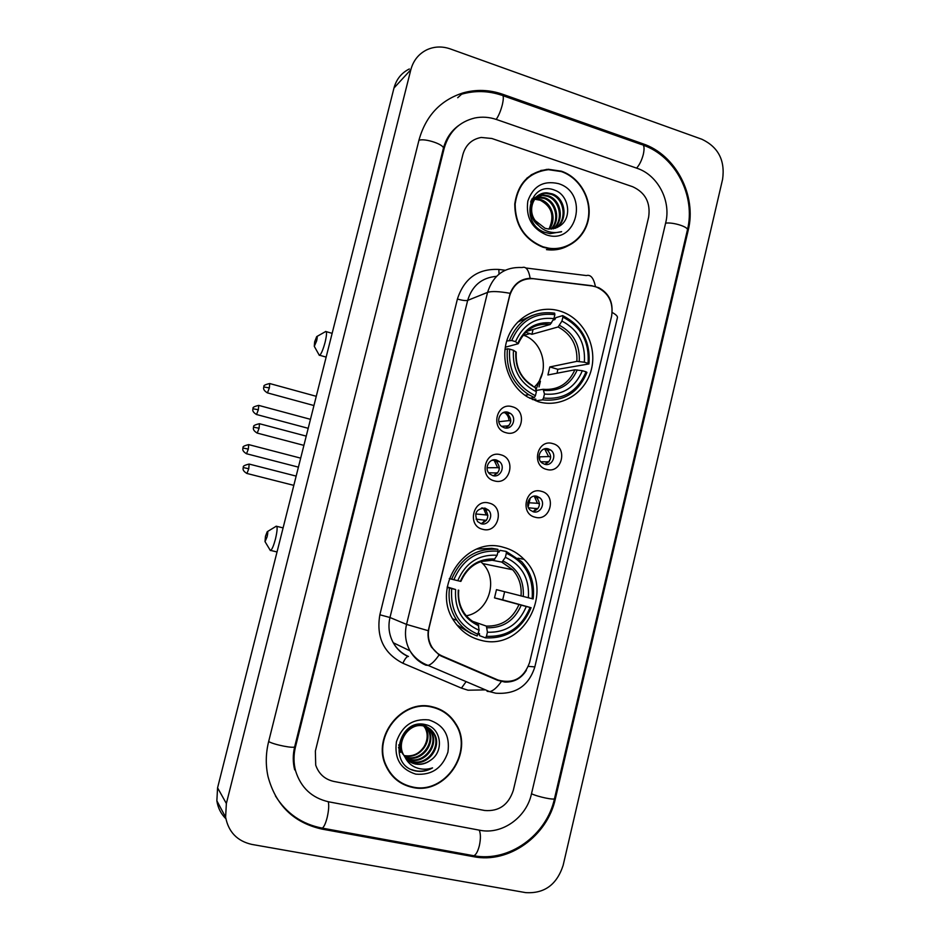 <?xml version="1.0" encoding="UTF-8"?>
<svg xmlns="http://www.w3.org/2000/svg" width="940" height="940" viewBox="0 0 940 940"><rect width="100%" height="100%" fill="white"/><g stroke="black" fill="none" stroke-linecap="round" stroke-linejoin="round"><path stroke-width="1.41" d="M503.405 547.292C465.1 535.33 429.803 588.793 454.819 622.139C461.446 631.621 470.212 637.684 481.104 640.34C523.58 652.184 556.186 589.545 523.991 559.3C518.21 553.355 511.348 549.348 503.405 547.292M560.04 311.081C539.313 304.537 515.86 316.287 507.835 337.683C499.622 358.986 508.611 385.67 527.704 397.079L538.303 401.733C560.957 408.371 585.432 393.355 591.307 369.749C597.488 346.237 583.869 319.306 561.65 311.61L560.04 311.081M506.014 432.717C489.987 428.934 496.614 401.591 512.277 406.738C528.186 410.592 521.677 437.723 506.014 432.717M508.082 412.308C500.256 409.664 494.945 422.06 501.96 426.643L504.345 427.794C512.323 430.45 517.482 417.701 510.22 413.306L508.082 412.308M494.405 480.892C478.284 477.273 484.946 449.778 500.703 454.772C516.683 458.462 510.138 485.733 494.405 480.892M496.555 460.071C489.106 457.627 483.548 469.001 489.764 474.007L492.795 475.64C500.397 478.084 505.838 466.381 499.375 461.54L496.555 460.071M482.725 529.326C466.522 525.871 473.22 498.235 489.059 503.065C505.121 506.589 498.553 534.002 482.725 529.326M484.97 508.082C476.216 508.822 473.76 513.334 477.602 521.606L481.198 523.745C488.447 525.989 494.088 515.191 488.365 510.032L484.97 508.082M546.539 469.389C530.806 465.77 537.304 438.616 552.697 443.586C568.312 447.276 561.92 474.207 546.539 469.389M548.29 448.885C540.653 446.347 535.412 458.532 542.204 463.091L544.624 464.266C552.391 466.804 557.502 454.314 550.499 449.931L548.29 448.885M535.142 517.223C519.315 513.769 525.86 486.462 541.322 491.291C557.02 494.816 550.593 521.888 535.142 517.223M536.975 496.32C529.667 493.958 524.203 505.274 530.301 510.173L533.286 511.783C540.735 514.133 546.081 502.536 539.76 497.765L536.975 496.32M503.77 412.437L507.295 413.671C512.406 419.322 511.807 424.105 505.497 428.017M493.042 460.001L496.508 461.599C501.067 467.791 499.963 472.503 493.195 475.734M544.542 448.885L547.35 450.06C552.356 455.923 551.58 460.694 545.012 464.36M591.989 285.936L595.772 286.759C608.333 292.223 613.609 302.022 611.611 316.169L529.584 662.547C523.803 678.363 513.299 684.191 498.071 680.043L442.223 656.026C437.805 654.087 434.304 651.009 431.742 646.779C428.417 640.998 427.512 634.747 429.028 628.026L509.668 295.841C513.522 283.892 521.43 278.181 533.403 278.722L591.989 285.936M528.127 506.919L528.926 503.558M529.114 502.771L530.254 498.036M539.49 459.366L539.807 458.038M533.967 496.179L536.681 497.613C541.182 503.957 539.948 508.657 532.992 511.689M482.326 507.894L485.557 509.797C489.564 516.483 487.966 521.101 480.787 523.627M561.403 171.186L548.373 169.282C529.02 171.762 517.822 183.335 514.756 203.992C514.932 225.107 524.356 239.524 543.026 247.243L548.796 248.595C567.619 251.497 585.62 237.538 588.652 218.01C591.906 198.528 579.639 177.308 561.403 171.186M535.906 172.678L531.077 174.887M432.048 706.727C402.003 698.737 371.782 736.655 385.764 765.595C391.228 777.404 400.158 784.677 412.554 787.414C445.172 795.264 474.395 751.871 455.912 723.941C450.319 714.858 442.352 709.113 432.048 706.727M394.859 778.473L400.698 782.35M526.33 670.349C521.289 678.433 514.145 682.334 504.862 682.064L497.554 680.29L441.741 656.308L439.086 654.933L431.472 647.143C428.605 642.149 427.524 636.674 428.24 630.705L510.15 293.327C514.074 283.833 520.748 278.816 530.172 278.299L591.601 285.678L598.698 287.687C608.333 292.88 612.774 301.117 611.987 312.386M540.77 170.469L546.34 169.846M498.459 680.219L440.167 655.556M484.605 810.48C498.893 811.667 508.47 804.945 513.322 790.352L648.659 217.046C650.68 202.676 645.345 192.571 632.655 186.719L491.867 138.497L481.198 137.452C471.798 139.226 465.688 144.901 462.891 154.489L315.37 751.072L315.711 765.125C318.789 773.949 324.805 779.377 333.782 781.422L484.605 810.48C498.893 811.667 508.47 804.945 513.322 790.352L648.659 217.046C650.68 202.676 645.345 192.571 632.655 186.719L491.867 138.497L481.198 137.452C471.798 139.226 465.688 144.901 462.891 154.489L315.37 751.072L315.711 765.125C318.789 773.949 324.805 779.377 333.782 781.422L484.605 810.48M447.558 714.741L442.07 710.476M546.457 249.629C555.34 250.827 563.448 248.994 570.78 244.106M561.133 248.231L566.08 246.339M543.132 246.844L548.866 248.195C567.49 251.05 585.291 237.221 588.287 217.904C591.495 198.622 579.346 177.625 561.309 171.574L548.443 169.694C529.29 172.138 518.187 183.582 515.144 204.027C515.32 224.93 524.638 239.207 543.132 246.844M535.589 197.999L538.89 198.645M548.807 229.055L549.407 228.103C554.671 215.671 551.627 206.389 540.288 200.267L535.436 199.339L536.317 198.845L541.182 199.774C552.062 203.369 557.032 219.584 549.336 229.09M534.884 198.88L536.317 198.845M532.369 199.574L533.99 199.362M534.554 199.339L535.436 199.339M531.77 199.092L533.826 198.023M534.308 197.823L535.788 197.353M536.305 197.224L539.877 196.883L544.765 197.823C556.656 201.618 560.957 220.207 551.486 229.055M531.782 199.069L533.415 198.317M533.897 198.14L535.412 197.717M535.941 197.612L543.872 198.317C555.505 202.065 559.993 220.042 550.957 229.09M530.56 201.947L537.41 196.025M537.891 195.837L543.485 194.897L548.408 195.849C561.321 199.868 564.764 220.818 553.531 228.761M531.124 200.467L536.987 196.331M537.48 196.155L542.58 195.391L547.491 196.343C560.158 200.302 563.812 220.677 553.037 228.855M559.136 226.34C572.648 218.809 569.205 195.273 554.964 190.303C529.995 179.634 518.939 223.144 544.483 232.262L550.1 233.661L561.638 231.639C556.116 233.214 550.687 232.814 545.376 230.453C540.888 228.314 537.504 225.036 535.236 220.63L545.036 228.279L548.607 229.031L559.136 226.34L556.903 227.621M535.236 220.63C526.788 209.444 534.226 191.936 547.139 192.876L552.097 193.828C566.009 198.129 568.512 221.323 555.493 228.197M538.596 225.506C524.743 215.812 530.9 192.254 546.222 193.382L551.169 194.333C564.834 198.563 567.584 221.194 555.011 228.361M558.395 183.606C543.379 180.28 533.18 186.096 527.834 201.054C525.648 217.081 531.723 228.303 546.058 234.73C576.913 245.998 589.639 192.829 558.395 183.606M531.312 175.228L526.835 178.189M561.638 231.639L560.945 231.969M441.894 710.863L435.631 707.691M412.66 786.991C444.926 794.77 473.854 751.847 455.583 724.2C450.037 715.199 442.164 709.512 431.942 707.139C402.203 699.231 372.287 736.784 386.152 765.43C391.569 777.098 400.393 784.289 412.66 786.991M403.906 755.466L404.752 755.666C413.024 756.794 419.546 753.657 424.316 746.219C427.794 739.862 428.076 733.788 425.162 727.995L425.867 728.465C433.34 740.814 419.675 759.684 404.882 755.76L403.941 755.537M404.658 756.688L406.891 757.323C421.755 761.259 435.502 742.283 427.982 729.875L422.988 724.223L428.699 730.345C436.219 742.788 422.46 761.788 407.572 757.852L404.917 757.064M420.909 724.129C425.55 725.198 429.11 727.901 431.566 732.26C439.145 744.786 425.28 763.938 410.287 759.966L405.998 758.451M421.954 724.141C425.832 725.516 428.793 728.053 430.849 731.778C438.404 744.28 424.575 763.398 409.605 759.438L405.716 758.122M405.152 757.382C407.796 760.93 411.262 763.151 415.539 764.056C420.932 765.019 425.914 763.762 430.485 760.295C444.726 751.225 441.001 727.748 425.82 724.716C399.241 717.326 387.386 764.032 414.364 770.671L415.691 770.976C421.566 772.057 427.183 771.023 432.553 767.886C426.795 769.789 421.155 769.637 415.621 767.44C410.933 765.454 407.455 762.105 405.152 757.382L403.389 754.479C396.046 741.131 409.546 722.402 423.458 725.95C428.264 726.961 431.942 729.71 434.491 734.199C442.106 746.807 428.147 766.112 413.048 762.129L407.185 759.708M398.501 747.523L400.675 752.364L398.736 744.856M403.389 754.479L402.708 753.951C395.376 740.614 408.853 721.932 422.741 725.48C427.536 726.479 431.213 729.229 433.751 733.705C441.365 746.301 427.43 765.571 412.355 761.588L406.867 759.403M430.485 760.295C425.656 763.668 420.544 764.819 415.151 763.762L408.148 760.566M422.565 724.188L425.867 728.465M422.33 724.164L425.162 727.995M428.863 719.911C412.93 718.36 402.12 725.621 396.445 741.707C394.13 758.498 400.569 769.32 415.762 774.137C431.695 775.453 442.411 768.144 447.91 752.2C450.213 735.632 443.868 724.869 428.863 719.911M390.088 773.15L395.164 778.167M432.553 767.886C425.397 771.646 418.394 772.21 411.532 769.555M314.642 341.843L314.289 346.331L316.627 340.903C317.403 337.519 317.414 336.085 316.674 336.614L314.642 341.843M325.569 331.456C326.979 331.244 326.826 334.828 325.111 342.231C323.184 349.363 321.386 353.71 319.718 355.285L318.801 354.404M506.719 340.973L511.748 340.515C520.266 320.904 534.637 312.291 554.87 314.665L553.918 318.613C536 316.686 523.204 324.37 515.543 341.655L518.058 343.781L505.297 347.213M526.835 331.268L550.217 324.476L553.918 318.613M553.084 320.129L554.859 319.6L555.787 317.685L562.649 315.617L562.895 317.132C581.178 326.615 589.568 342.007 588.04 363.322L584.375 362.217C585.573 343.312 578.1 329.599 561.944 321.069L558.113 326.956L531.911 334.311L525.742 332.278M588.04 363.322L588.957 363.933L557.82 369.303L549.83 366.941L576.878 361.348L584.375 362.217M557.091 373.204L557.82 369.303M542.474 399.853C563.648 401.921 578.476 392.767 586.936 372.404L586.019 371.805C577.889 391.204 563.718 399.947 543.52 398.031L542.474 399.853L535.847 400.804L535.788 399.089L532.451 399.582M532.24 315.44L517.552 322.209M529.714 398.231L534.378 397.526L535.424 395.693C516.753 386.434 508.164 370.912 509.668 349.139L507.424 348.811C505.638 368.68 512.746 383.978 528.738 394.706L534.378 397.526M507.424 348.811L504.991 349.445M554.87 314.665L554.635 313.149C533.427 310.576 518.387 319.588 509.515 340.198M543.52 398.031L544.471 394.06C562.367 395.623 574.986 387.832 582.354 370.713L586.019 371.805M509.668 349.139L513.463 350.268C512.277 369.538 519.914 383.356 536.376 391.721L535.424 395.693M515.543 341.655L511.748 340.515M582.354 370.713L574.869 369.796L547.914 374.966L549.83 366.941M536.211 390.441L543.167 389.289L544.471 394.06M532.628 385.694C520.889 378.174 515.426 367 516.236 352.195L513.463 350.268M536.376 391.721L535.119 386.951M588.957 363.933C590.614 341.596 581.848 325.498 562.649 315.617M561.944 321.069L562.895 317.132M534.625 386.728C550.194 372.416 543.919 342.184 523.885 335.345L523.192 335.087M531.911 334.311L533.074 329.458M265.444 536.352L265.021 541.628L267.089 536.822C267.959 532.957 268.006 531.264 267.219 531.735L265.444 536.352M276.101 526.188C277.629 526.153 277.429 530.395 275.49 538.902C273.775 545.317 272.201 549.172 270.755 550.452L269.815 549.606M447.217 586.948L455.606 589.521C454.396 609.12 462.233 622.715 479.118 630.293L477.156 635.945C468.837 632.973 462.069 627.767 456.852 620.318C450.436 610.671 447.981 599.908 449.496 588.04L447.158 587.371M492.701 559.935L493.911 560.04L497.131 555.246C478.742 554.271 465.606 562.743 457.745 580.685L449.297 578.582M497.93 551.898L499.07 552.097L499.963 550.358L506.166 551.416L506.331 553.272C525.107 561.885 533.697 577.031 532.134 598.71L533.144 598.945C534.837 584.445 530.971 571.99 521.536 561.556L506.166 551.416M532.134 598.71L496.473 589.65L494.511 597.887L502.689 599.849L504.639 591.754M502.689 599.849L530.066 607.416C521.712 627.52 507.177 637.144 486.45 636.298L485.463 637.861C507.189 638.812 522.393 628.731 531.088 607.639M485.463 637.861L479.506 635.652L479.506 633.654L478.413 633.243M456.84 624.9L471.304 633.748M453.856 579.745C462.598 559.394 477.344 549.888 498.094 551.204L497.941 549.348L491.843 548.314L477.015 549.042M497.941 549.348C476.18 547.879 460.753 557.831 451.635 579.193M449.496 588.04L451.705 588.593C450.166 610.741 458.978 626.005 478.143 634.383M486.45 636.298L487.425 632.221C505.791 632.832 518.751 624.254 526.294 606.511L530.066 607.416M451.705 588.593L455.606 589.521M498.094 551.204L497.131 555.246M526.294 606.511L494.511 597.887M472.738 621.387L486.415 626.111L487.425 632.221M479.118 630.293L478.155 624.184C472.644 621.986 468.096 618.426 464.513 613.503C459.836 606.676 457.909 598.909 458.732 590.202M457.745 580.685L460.859 581.402C467.685 566.479 478.695 559.347 493.911 560.04M480.857 548.314L479.647 548.102M528.374 597.793C529.608 578.57 521.935 565.081 505.368 557.314L506.331 553.272M505.368 557.314L501.984 562.12L490.515 559.946M466.322 615.794C488.824 611.987 498.87 579.745 482.725 563.577L480.728 561.603M539.008 456.852L548.607 456.558L544.636 448.862M548.889 461.893L540.817 461.752M545.2 464.313L547.397 461.611M548.607 456.558L550.722 456.957M527.751 502.689L537.457 503.288L534.32 496.285M537.891 508.716L528.503 507.8M533.18 511.748L536.246 508.364M537.457 503.288L539.501 503.723M498.811 421.731L509.01 420.603C508.822 417.196 507.377 414.528 504.674 412.601L504.193 412.296M508.81 425.879L501.537 426.314M506.272 427.735L507.776 425.691M509.01 420.603L510.82 420.932M487.049 467.768L497.66 467.662L494.111 460.271L491.984 460.33M497.636 473.02L488.636 472.761M494.252 475.452L496.426 472.773M497.66 467.662L499.41 468.003M475.663 513.945L486.25 514.967L483.513 508.352M486.38 520.396L476.028 519.127M482.044 523.415L485.017 520.102M486.25 514.967L487.907 515.32M548.126 169.423L546.258 169.435M328.765 801.832L479.905 830.267C502.042 834.896 526.4 817.495 531.452 793.948L665.696 222.78C671.289 200.89 657.812 175.04 637.038 168.284L496.531 119.521C489.341 117.065 482.126 116.548 474.888 117.97C459.155 121.8 448.932 131.882 444.209 148.203L295.43 747.112C293.468 755.208 293.527 763.151 295.618 770.965C300.894 787.743 311.939 798.025 328.765 801.832M525.601 892.612C544.295 893.823 556.809 884.74 563.13 865.376L722.602 179.258C725.21 160.458 718.325 147.133 701.957 139.285L450.284 48.915C442.153 46.107 434.339 46.401 426.866 49.785C418.688 53.839 413.353 60.477 410.839 69.689L226.364 803.512L225.612 817.166C228.491 832.018 237.233 841.1 251.826 844.414L525.601 892.612M409.335 68.961C401.498 72.874 396.386 79.23 393.978 88.031L217.575 787.826L216.858 800.821C217.927 807.871 220.935 813.84 225.87 818.728M473.631 856.704C508.998 863.86 547.456 835.954 555.387 798.695L688.198 230.359C696.998 195.696 675.837 154.724 642.854 143.773L502.736 94.282C489.47 89.688 476.263 89.218 463.126 92.872C440.578 100.11 425.89 115.726 419.076 139.731L268.593 741.789C265.714 753.528 265.526 765.136 268.041 776.628C275.796 805.286 293.797 822.794 322.056 829.115L473.631 856.704L472.221 855.447L473.842 855.741C476.039 854.777 477.884 851.417 479.353 845.671C480.798 838.88 480.751 833.709 479.236 830.138M455.265 128.486L454.49 129.038M485.475 689.878L468.014 690.207L461.434 688.115L402.884 663.252C383.743 653.312 376.071 637.155 379.854 614.784L457.404 299.049C464.172 278.322 477.99 268.464 498.858 269.451L505.168 270.238M525.848 267.982L586.372 275.561C590.614 274.351 593.622 277.982 595.42 286.465M528.362 666.366L534.837 666.895L617.38 317.838C617.886 316.428 616.158 314.642 612.198 312.491M428.24 630.705L406.538 624.407L487.555 292.387C491.526 291.036 499.058 291.341 510.15 293.327M439.086 654.933C434.844 661.125 431.178 664.615 428.064 665.391L425.82 665.179C419.029 662.207 413.741 657.424 409.969 650.821C405.539 642.596 404.4 633.783 406.538 624.407L389.983 617.51C387.926 626.475 389.019 634.876 393.261 642.737C396.88 649.047 401.944 653.629 408.454 656.473L407.901 656.425C406.35 657.013 404.67 659.293 402.884 663.252M496.496 276.36C481.809 277.606 472.197 285.619 467.673 300.389L487.555 292.387C493.206 274.974 504.757 266.69 522.229 267.524C525.989 266.232 528.644 269.827 530.172 278.299M501.349 681.535C496.978 687.645 493.065 691.018 489.623 691.64L487.108 691.311M418.288 660.667L420.615 661.666M457.404 299.049C462.257 300.412 465.676 300.87 467.673 300.389L389.983 617.51L379.854 614.784M498.858 269.451L499.022 274.092M466.123 681.629L461.434 688.115M441.741 656.308L440.766 655.85M497.554 680.29L494.64 678.962M550.111 324.512C542.439 323.43 535.401 325.099 528.973 329.552M543.978 390.37C559.559 391.569 570.639 384.754 577.207 369.925M515.837 351.724C514.979 368.492 521.665 380.594 535.906 388.032M551.533 322.925C535.929 321.445 524.72 328.178 517.917 343.135M543.473 389.336C558.172 390.276 568.63 383.755 574.869 369.796M579.228 361.454C580.109 344.968 573.553 332.948 559.547 325.381M576.878 361.348C577.665 345.662 571.403 334.194 558.113 326.956M493.547 560.099L480.951 561.521M487.108 627.755C503.1 628.12 514.462 620.623 521.195 605.231M458.238 590.109C457.345 607.146 464.207 619.049 478.824 625.817M494.863 558.995C478.848 558.337 467.345 565.774 460.365 581.296M486.415 626.111C501.631 626.404 512.465 619.26 518.939 604.655M523.274 596.536C524.179 579.792 517.447 567.96 503.088 561.051M521.007 595.972C521.888 585.867 519.103 577.125 512.664 569.769L501.748 562.132M258.359 409.746L258.723 405.399C249.852 407.455 254.305 408.747 252.966 408.759L258.359 409.746L256.526 414.505L308.203 428.311M256.315 414.446L256.526 414.505C251.297 411.368 253.154 408.982 252.86 409.405L252.966 408.759M248.313 449.097L248.712 444.608C239.817 446.735 244.283 448.004 242.943 447.992L248.313 449.097L246.538 453.75L298.415 467.145M246.315 453.691L246.538 453.75C241.275 450.671 243.131 448.18 242.837 448.65L242.943 447.992M269.357 387.914L269.709 383.544C260.615 385.6 265.186 386.939 263.799 386.963L269.357 387.914L267.442 392.873L313.948 405.539M267.207 392.814L267.442 392.873C262.107 389.701 263.976 387.186 263.682 387.621L263.799 386.963M259.088 428.24L259.452 423.717C250.393 425.797 254.893 427.183 253.542 427.171L259.088 428.24L257.219 433.082L303.902 445.372M256.984 433.011L257.219 433.082C251.85 429.933 253.718 427.406 253.424 427.853L253.542 427.171M248.759 468.755L249.147 464.066C240.064 466.24 244.6 467.556 243.237 467.556L248.759 468.755L246.95 473.466L293.821 485.369M246.715 473.407L246.95 473.466C241.557 470.353 243.413 467.815 243.119 468.249L243.237 467.556M682.217 252.19L554.518 798.518C555.105 800.434 538.138 796.932 531.5 793.76M322.056 829.115L321.104 827.917L322.279 828.128C323.983 827.024 325.616 823.499 327.155 817.565C328.741 810.562 329.118 805.286 328.272 801.738M268.664 741.507C273.587 744.727 295.289 748.945 294.725 746.583L443.292 148.673C445.854 138.873 450.93 131.177 458.544 125.584M418.935 140.295C425.068 137.91 445.337 144.901 443.292 148.673M461.634 94.2C474.923 90.393 488.283 90.734 501.713 95.234C503.617 94.87 503.828 98.03 502.336 104.74C500.691 110.99 498.647 115.879 496.191 119.404M502.935 95.669L641.562 144.584C644.1 144.466 644.699 147.686 643.36 154.219C641.773 160.27 639.517 164.911 636.568 168.131M643.266 145.183C675.789 156.557 695.952 196.249 687.375 230.1C689.079 227.092 673.052 221.958 665.614 223.156M217.575 787.826L226.364 803.512M393.978 88.031L410.839 69.689M554.6 798.189L555.387 798.695M501.619 95.198L502.736 94.282M641.444 144.537L642.854 143.773M687.234 230.723L688.198 230.359M294.772 746.407L295.43 747.112M443.198 149.013L444.209 148.203M539.031 386.939L540.418 381.17M431.742 646.779L431.096 646.497M536.681 497.613L539.76 497.765M547.35 450.06L550.499 449.931M485.557 509.797L488.365 510.032M496.508 461.599L499.375 461.54M507.295 413.671L510.22 413.306M517.952 558.207L523.991 559.3M407.901 656.425C401.568 653.523 396.692 648.952 393.261 642.737L409.969 650.821C414.399 657.683 420.427 662.547 428.064 665.391L489.623 691.64L495.686 693.191C515.684 694.613 528.726 685.883 534.813 667M418.794 661.067L421.484 662.218M455.136 723.471L455.912 723.941M548.173 248.501L548.866 248.195M538.972 197.376L539.877 196.883M542.58 195.391L543.485 194.897M546.222 193.382L547.139 192.876M427.982 729.875L428.699 730.345M430.849 731.778L431.566 732.26M433.751 733.705L434.491 734.199M385.435 764.819L386.152 765.43M314.289 346.331L319.353 355.39M326.156 357.106L319.718 355.285M524.99 395.305L528.738 394.706M518.316 343.617C524.955 329.329 535.589 322.949 550.217 324.476M523.885 335.345L530.148 333.571M332.137 333.348L326.286 331.656M317.015 336.426L325.146 331.832M536.082 389.43L542.662 372.252M265.021 541.628L270.391 550.558M277.041 551.956L270.755 550.452M452.798 618.884L456.852 620.318M501.984 562.12L512.664 569.769L482.725 563.577M283.105 527.892L276.807 526.353M267.524 531.535L275.679 526.564M258.947 405.457L310.47 419.322M248.924 444.667L300.683 458.144M504.674 412.601L502.806 412.848M269.945 383.602L316.275 396.316M259.687 423.776L306.24 436.125M483.16 508.188L481.456 508.047M249.382 464.125L296.159 476.11M554.518 798.518C546.692 835.225 509.174 862.427 473.842 855.741L322.279 828.128C302.093 824.263 286.465 813.511 275.397 795.875M687.375 230.1L682.264 251.991M294.678 769.872C292.775 762.328 292.787 754.573 294.725 746.583M216.858 800.821L225.612 817.166M457.71 97.725L463.126 92.872"/></g></svg>
